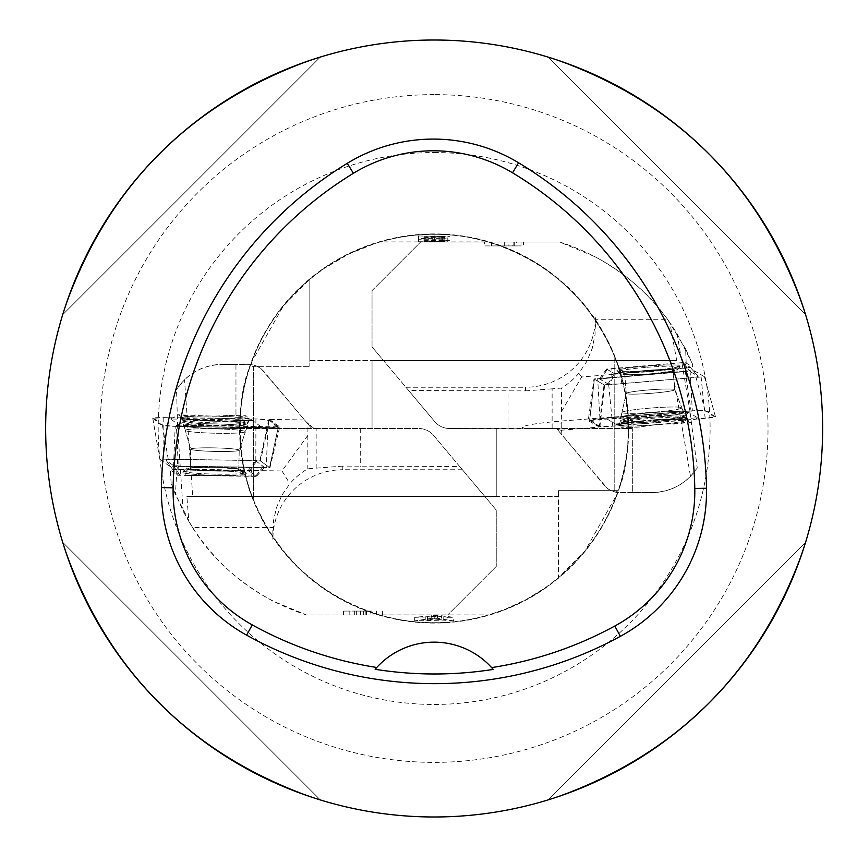<?xml version="1.0" encoding="UTF-8"?>
<svg xmlns="http://www.w3.org/2000/svg" width="857" height="857" viewBox="0 0 857 857"><rect width="100%" height="100%" fill="white"/><g stroke="black" fill="none" stroke-linecap="round" stroke-linejoin="round"><path stroke-width="0.64" stroke-dasharray="4.29 3.21" d="M304.535 419.941L311.712 428.5L304.535 419.941L269.494 419.448L260.507 460.97L255.675 460.905L248.219 470.482L256.382 476.406L177.678 475.281L178.299 466.497L176.413 425.404L279.736 426.882L269.912 467.804L260.507 460.97M462.405 469.754L459.663 466.487L342.789 466.112L342.789 469.754L462.405 469.754L496.246 510.086L496.246 566.413L496.246 510.086L484.837 496.482L186.858 496.482L188.84 521.452L183.141 511.19L171.154 483.284L175.396 494.5L176.917 469.465L281.996 470.964L307.813 435.399L308.017 424.086M171.154 483.284L170.275 469.904L177.678 475.281M176.917 469.465L170.275 469.904M183.141 511.19L177.603 426.272L176.413 425.404M342.789 466.112L307.813 468.768A70.317 69.931 -90 0 0 289.837 483.734L282.071 494.95L276.543 507.451L273.49 520.756L272.869 539.299A69.931 69.546 180 0 1 342.789 469.754M281.996 470.964L289.837 483.734M188.84 521.452C216.425 567.023 255.643 598.197 306.517 614.972L447.686 614.972L306.495 614.972L272.869 601.078C237.807 581.914 211.026 557.404 192.536 527.558L272.912 527.558M192.536 527.558L175.396 494.5M459.663 466.487L433.61 435.442A19.422 19.422 0 0 0 418.73 428.5L235.964 428.5L235.964 364.396L252.483 364.739L257.079 366.218L261.171 368.789L306.238 421.976L314.026 428.5L235.964 428.5L235.964 364.396L222.37 364.396L251.283 364.546L255.964 365.746L260.207 368.049L263.752 371.338L306.238 421.976L314.026 428.5L278.386 428.5L316.169 428.5L316.169 468.158M307.813 435.399L307.813 468.768M372.013 614.972L343.561 614.972L372.013 614.972L372.013 611.084L343.561 611.084L372.013 611.084M496.246 566.413L447.686 614.972L496.246 566.413M186.858 496.482L192.75 496.482L184.534 379.715L176.542 389.496C187.565 373.373 202.841 365.007 222.37 364.396A54.387 54.387 0 0 0 184.534 379.715M177.603 426.272L176.542 389.496M177.624 426.283L278.386 428.5M316.169 428.5L418.73 428.5A19.422 19.422 0 0 1 433.61 435.442L484.837 496.482L496.246 496.482L192.75 496.482M496.246 428.5L496.246 496.482L496.246 428.5M272.869 530.408L272.869 539.299M269.494 419.448L279.736 426.882M370.428 614.972L356.362 614.972L370.428 614.972L370.428 611.084L356.362 611.084L370.428 611.084M356.362 614.972L356.362 611.084M363.636 614.972L363.636 611.084M376.577 614.972L376.577 611.084M382.415 614.972L382.415 611.084M366.464 614.972L366.464 611.084M360.54 614.972L360.54 611.084M343.561 614.972L343.561 611.084M349.817 614.972L349.817 611.084M354.659 614.972L354.659 611.084M255.675 460.905L264.588 467.365L177.795 466.133M178.299 466.497L269.912 467.804M215.578 424.022A32.191 2.346 -178.7 0 1 183.398 421.012A32.191 2.346 -178.7 0 1 212.257 419.266A32.191 2.346 -178.7 0 1 247.748 422.426A32.191 2.346 -178.7 0 1 215.578 424.022M264.588 467.365L256.382 476.406M212.033 467.311A24.285 1.768 1.3 0 0 190.254 468.597A24.285 1.768 1.3 0 0 217.035 470.943A24.285 1.768 1.3 0 0 238.803 469.657A24.285 1.768 1.3 0 0 212.033 467.311A24.285 1.768 -178.7 0 1 238.803 469.657A24.285 1.768 -178.7 0 1 217.035 470.943A24.285 1.768 -178.7 0 1 190.254 468.597A24.285 1.768 -178.7 0 1 212.033 467.311M217.732 475.389A31.88 2.325 -178.7 0 1 182.616 472.196A31.88 2.325 -178.7 0 1 211.165 470.611A31.88 2.325 -178.7 0 1 246.291 473.6A31.88 2.325 -178.7 0 1 217.732 475.389A31.88 2.325 1.3 0 0 246.291 473.6A31.88 2.325 1.3 0 0 211.165 470.611A31.88 2.325 1.3 0 0 182.616 472.196A31.88 2.325 1.3 0 0 217.732 475.389M186.676 466.251L252.033 467.194A12.63 0.921 1.3 0 0 263.335 466.572A12.63 0.921 1.3 0 0 263.281 466.422L256.511 461.505A12.63 0.921 1.3 0 0 242.649 460.38L177.292 459.448A12.63 0.921 1.3 0 0 165.99 460.166A12.63 0.921 1.3 0 0 166.033 460.209L172.814 465.126A12.63 0.921 1.3 0 0 186.676 466.251L185.712 475.399L255.847 476.063L249.055 471.082L177.828 469.679L173.05 469.979L179.841 474.917L185.712 475.399M162.412 425.308L152.803 418.323A11.655 0.846 -178.7 0 1 152.739 418.248A11.655 0.846 -178.7 0 1 163.184 417.616L255.9 418.944A11.655 0.846 -178.7 0 1 268.691 419.984L259.917 460.541L159.788 459.116L169.407 466.09L173.5 466.422L269.548 467.558L278.375 427.065A11.655 0.846 -178.7 0 1 267.92 427.675L175.203 426.347A11.655 0.846 -178.7 0 1 162.412 425.308L169.407 466.09M259.917 460.541L269.526 467.526L278.311 426.968A11.655 0.846 -178.7 0 1 278.375 427.065M252.033 420.166L170.639 418.998L179.081 425.126L260.474 426.293L250.319 418.912A35.426 2.582 1.3 0 0 215.568 416.084L208.444 415.988A35.426 2.582 1.3 0 0 180.227 417.905L180.966 418.441A35.426 2.582 1.3 0 0 215.718 421.258L222.841 421.365A35.426 2.582 1.3 0 0 251.058 419.448L250.319 418.912M278.311 426.968L268.691 419.984M212.193 416.17A33.466 2.442 -178.7 0 1 249.076 419.491A33.466 2.442 -178.7 0 1 215.589 421.119A33.466 2.442 -178.7 0 1 182.209 418.023A33.466 2.442 -178.7 0 1 212.193 416.17M260.474 426.293L251.187 419.534A37.879 2.764 -178.7 0 1 235.782 420.583L222.841 421.365M183.58 418.57A37.879 2.764 1.3 0 0 202.552 420.112L185.369 419.866L183.58 418.57L181.502 418.719M215.718 421.258L202.552 420.112M215.568 416.084L228.776 415.495A37.879 2.764 -178.7 0 1 247.737 417.038M195.535 415.024A37.879 2.764 1.3 0 0 180.131 416.073L178.352 414.777L208.444 415.988M180.227 417.905L180.131 416.073M228.776 415.495L245.959 415.741M252.965 420.83L235.782 420.583M179.081 425.126L185.369 419.866M170.639 418.998L178.352 414.777M405.886 387.246L408.628 390.513L525.491 390.888L525.491 387.246L405.886 387.246L372.045 346.914L372.045 290.587L372.045 346.914L383.454 360.518L676.687 360.518L669.885 322.714L677.137 333.748L692.392 363.786L685.632 349.003L686.361 368.124L581.657 376.994L561.453 411.542L561.153 430.246L599.172 427.022L604.024 384.814L608.834 384.407L615.305 374.145L606.606 369.046L685.032 362.404L685.279 371.21L691.203 411.917L689.939 411.167L697.244 468.008C686.2 483.819 671.031 492.014 651.749 492.604L618.208 492.561L612.316 491.254L608.074 488.951L604.539 485.662L556.568 428.5L632.327 428.5L632.327 492.604L651.749 492.604A54.387 54.387 0 0 0 690.496 476.374L697.244 468.008M692.392 363.786L692.927 367.021L685.032 362.404M686.361 368.124L692.927 367.021M677.137 333.748L689.939 411.167L560.832 421.087C537.339 423.101 524.484 425.168 522.299 427.311L524.088 428.125L552.122 428.286L552.122 388.842L561.453 388.06A70.317 69.931 90 0 0 578.807 373.256L586.777 361.45L592.262 348.306L595.069 334.337L595.422 317.701A69.931 69.546 -0 0 1 525.491 387.246M525.491 390.888L552.122 388.842M408.628 390.513L434.681 421.558A19.422 19.422 0 0 0 449.561 428.5L524.088 428.125M581.657 376.994L578.807 373.256M669.885 322.714C642.182 283.731 605.46 256.843 559.728 242.028L420.605 242.028L559.76 242.028L595.422 256.907C626.06 273.822 650.184 294.765 667.807 319.725L595.422 319.725L595.422 327.224M667.807 319.725L685.632 349.003M561.153 430.246L552.122 428.286M561.453 411.542L561.453 388.06M484.655 242.028L523.509 242.028L523.509 245.916L513.825 245.916L521.002 245.916L521.002 242.028L484.655 242.028L484.655 245.916L513.825 245.916L484.655 245.916L484.655 242.028M676.687 360.518L372.045 360.518L383.454 360.518L434.681 421.558A19.422 19.422 0 0 0 449.561 428.5L632.327 428.5L632.327 492.604L615.808 492.261L611.212 490.782L607.12 488.211L556.568 428.5L524.195 428.5M372.045 290.587L420.605 242.028L372.045 290.587M670.72 360.518L690.496 476.374M372.045 428.5L372.045 360.518L372.045 428.5M595.422 319.725L595.422 317.701M599.172 427.022L588.234 420.637L593.976 378.944L604.024 384.814M691.203 411.917L588.234 420.637M491.457 245.916L491.457 242.028L491.457 245.916L512.829 245.916L491.457 245.916C522.92 245.916 522.92 245.916 491.457 245.916C522.92 245.916 522.92 245.916 491.457 245.916L491.457 242.028L491.457 245.916M508.908 242.028L491.457 242.028L508.908 242.028L508.908 245.916M513.825 242.028L513.825 245.916M512.829 242.028L516.45 242.028L516.45 245.916L512.829 245.916L512.829 242.028M491.457 242.028C522.92 242.028 522.92 242.028 491.457 242.028C522.92 242.028 522.92 242.028 491.457 242.028M608.834 384.407L599.332 378.848L685.814 371.52M685.279 371.21L593.976 378.944M684.7 417.016A32.191 2.346 -4.4 0 1 656.141 421.558A32.191 2.346 -4.4 0 1 620.511 421.912A32.191 2.346 -4.4 0 1 652.423 417.145A32.191 2.346 -4.4 0 1 684.689 416.973A32.191 2.346 -4.4 0 1 684.7 417.016M599.332 378.848L606.606 369.046M651.631 373.727A24.285 1.768 175.6 0 0 673.173 370.299A24.285 1.768 175.6 0 0 646.296 370.599A24.285 1.768 175.6 0 0 624.753 374.027A24.285 1.768 175.6 0 0 651.631 373.727A24.285 1.768 -4.4 0 1 624.753 374.027A24.285 1.768 -4.4 0 1 646.296 370.599A24.285 1.768 -4.4 0 1 673.173 370.299A24.285 1.768 -4.4 0 1 651.631 373.727M645.16 366.25A31.88 2.325 -4.4 0 1 680.426 365.96A31.88 2.325 -4.4 0 1 652.177 370.353A31.88 2.325 -4.4 0 1 616.922 370.845A31.88 2.325 -4.4 0 1 645.16 366.25A31.88 2.325 175.6 0 0 616.922 370.845A31.88 2.325 175.6 0 0 652.177 370.353A31.88 2.325 175.6 0 0 680.426 365.96A31.88 2.325 175.6 0 0 645.16 366.25M676.966 372.27L611.834 377.787A12.63 0.921 175.6 0 0 600.65 379.522A12.63 0.921 175.6 0 0 600.714 379.662L607.945 383.893A12.63 0.921 175.6 0 0 621.85 383.647L686.982 378.13A12.63 0.921 175.6 0 0 698.155 376.298A12.63 0.921 175.6 0 0 698.101 376.255L690.871 372.024A12.63 0.921 175.6 0 0 676.966 372.27L677.03 363.089L607.163 369.335L614.426 373.62L685.429 367.996L690.164 367.225L682.911 362.982L677.03 363.089M705.15 410.632L715.402 416.631A11.655 0.846 -4.4 0 1 715.477 416.695A11.655 0.846 -4.4 0 1 705.14 418.355L612.744 426.175A11.655 0.846 -4.4 0 1 599.911 426.411L604.646 385.179L704.422 376.726L694.17 370.738L690.067 370.802L594.372 379.158L589.584 420.316A11.655 0.846 -4.4 0 1 599.921 418.687L692.317 410.857A11.655 0.846 -4.4 0 1 705.15 410.632L694.17 370.738M604.646 385.179L594.394 379.18L589.659 420.412A11.655 0.846 -4.4 0 1 589.584 420.316M616.472 424.59L697.587 417.713L688.589 412.453L607.474 419.319L618.304 425.672A35.426 2.582 175.6 0 0 653.163 425.051L660.254 424.451A35.426 2.582 175.6 0 0 688.15 419.748L687.368 419.287A35.426 2.582 175.6 0 0 652.509 419.909L645.407 420.508A35.426 2.582 175.6 0 0 617.522 425.211L618.304 425.672M589.659 420.412L599.911 426.411M656.516 424.633A33.466 2.442 -4.4 0 1 619.482 424.965A33.466 2.442 -4.4 0 1 652.648 420.048A33.466 2.442 -4.4 0 1 686.168 419.834A33.466 2.442 -4.4 0 1 656.516 424.633M607.474 419.319L617.383 425.126A37.879 2.764 -4.4 0 1 632.605 422.565L645.407 420.508M684.754 419.427A37.879 2.764 175.6 0 0 665.718 419.759L682.847 418.312L684.754 419.427L686.811 419.073M652.509 419.909L665.718 419.759M653.163 425.051L640.083 426.936A37.879 2.764 -4.4 0 1 621.057 427.279M673.195 424.129A37.879 2.764 175.6 0 0 688.428 421.569L690.324 422.683L660.254 424.451M688.15 419.748L688.428 421.569M698.101 376.255L690.142 367.203L698.155 376.298M640.083 426.936L622.953 428.393M615.476 424.011L632.605 422.565M688.589 412.453L682.847 418.312M697.587 417.713L690.324 422.683M379.544 614.908C319.918 595.883 277.893 557.543 253.501 499.899L253.501 366.346L309.827 366.346L251.562 366.346L251.562 362.232L283.185 306.26L309.827 279.253L323.496 268.852L348.146 254.336L374.659 243.592L380.144 241.92L488.147 241.92C548.073 260.839 590.28 299.243 614.79 357.101L614.79 360.518L309.827 360.518L309.827 366.346L309.827 279.253L309.827 360.518L614.79 360.518L614.79 490.654L558.453 490.654L558.453 496.482L253.501 496.482L558.453 496.482L558.453 577.747L544.902 588.073L525.512 599.911L504.869 609.413L488.736 614.908C452.346 625.299 415.945 625.299 379.544 614.908L488.736 614.908A194.239 194.239 0 0 1 241.867 456.074A194.239 194.239 0 0 1 434.145 234.261A194.239 194.239 0 0 1 488.736 614.908A194.239 194.239 0 0 1 241.867 456.074A194.239 194.239 0 0 1 434.145 234.261A194.239 194.239 0 0 1 488.736 614.908M453.567 620.897L443.176 620.125L414.724 620.897L431.703 618.326L437.627 618.326L453.567 620.897L453.567 617.297L437.627 615.262L437.627 618.326M380.144 241.92C416.138 231.765 452.142 231.765 488.147 241.92M418.473 235.932L449.829 236.671L442.008 237.293L447.804 237.839L444.729 238.289L418.473 238.503L418.473 235.932L418.473 241.738C445.383 241.781 453.224 241.47 442.008 240.785L449.818 240.292L449.818 236.671M45.657 428.5A388.478 388.478 0 0 1 628.385 92.063A388.478 388.478 0 0 1 628.385 764.937A388.478 388.478 0 0 1 45.657 428.5M547.966 799.935C676.291 756.517 762.162 670.645 805.58 542.32C762.162 670.645 676.291 756.517 547.966 799.935L805.58 542.32L547.966 799.935M805.58 314.68C762.162 186.355 676.291 100.483 547.966 57.065C676.291 100.483 762.162 186.355 805.58 314.68L547.966 57.065L805.58 314.68M320.325 57.065C192 100.483 106.129 186.355 62.711 314.68C106.129 186.355 192 100.483 320.325 57.065L62.711 314.68L320.325 57.065M62.711 542.32C106.129 670.645 192 756.517 320.325 799.935C192 756.517 106.129 670.645 62.711 542.32L320.325 799.935L62.711 542.32M493.236 669.413A77.698 77.698 0 0 0 492.711 668.814M492.068 668.074A77.698 77.698 0 0 0 376.319 667.967M375.677 668.696A77.698 77.698 0 0 0 375.152 669.296M616.729 490.654L558.453 490.654L558.453 577.747L585.106 550.74L616.729 494.768A194.239 194.239 0 0 0 618.176 490.654C635.615 452.625 627.024 380.047 614.79 357.101L614.79 490.654L618.176 490.654L616.729 490.654L616.729 494.768M251.562 362.232A194.239 194.239 0 0 0 250.115 366.346C232.675 404.375 241.267 476.953 253.501 499.899L253.501 366.346L251.562 366.346M423.958 240.646C442.566 240.667 448.318 240.453 441.205 240.014L423.958 239.939L423.958 240.646L423.958 236.232L443.937 236.564L423.958 237.121M423.958 239.939L423.958 236.232M444.13 236.671L444.13 240.292L441.205 240.014L441.205 236.318M438.045 239.949L438.045 236.243M423.958 241.492L423.958 237.421L423.958 241.492C449.336 241.299 449.336 241.085 423.958 240.881C449.336 241.085 449.336 241.299 423.958 241.492M447.804 237.839L447.804 241.213L442.008 240.785C454.081 240.239 451.51 239.874 434.306 239.703L418.473 239.703M442.008 240.785L442.008 237.293M418.473 241.738L418.473 238.503M423.958 237.421L442.405 237.807L423.958 238.192M441.591 619.847L434.788 618.604L427.514 619.847L441.591 619.847L441.591 616.462L427.514 616.462L434.788 615.476L441.591 616.462M434.788 615.476L434.788 618.604M427.514 616.462L427.514 619.847M437.627 615.262L414.724 617.297L443.176 616.676L447.74 617.297L447.74 620.897M447.74 617.297L453.567 617.297M443.176 616.676L443.176 620.125M425.822 616.676L425.822 620.125M420.98 617.297L420.98 620.897M414.724 617.297L414.724 620.897M431.703 615.262L431.703 618.326M175.203 426.347C207.619 426.347 258.664 428.532 278.311 426.968C268.552 424.386 283.303 420.98 255.9 418.944C223.484 418.955 172.439 416.759 152.803 418.323C162.551 420.905 147.811 424.311 175.203 426.347L173.5 466.422M692.317 410.857C660.061 414.06 609.048 416.909 589.659 420.412C599.621 422.019 585.277 426.861 612.744 426.175C645 422.983 696.013 420.123 715.402 416.631C705.44 415.024 719.784 410.182 692.317 410.857L690.067 370.802M360.272 428.5L360.272 466.487M365.875 614.972L365.875 611.084M212.247 420.444A31.998 2.335 1.3 0 0 183.559 422.147A31.998 2.335 1.3 0 0 215.503 425.179A31.998 2.335 1.3 0 0 247.544 423.551A31.998 2.335 1.3 0 0 212.247 420.444A31.998 2.335 -178.7 0 1 247.544 423.551A31.998 2.335 -178.7 0 1 215.503 425.179A31.998 2.335 -178.7 0 1 183.559 422.147A31.998 2.335 -178.7 0 1 212.247 420.444M212.461 447.847A24.285 1.768 1.3 0 0 190.683 449.132A24.285 1.768 1.3 0 0 214.925 451.435A24.285 1.768 1.3 0 0 239.232 450.204A24.285 1.768 1.3 0 0 212.461 447.847A24.285 1.768 -178.7 0 1 239.232 450.204A24.285 1.768 -178.7 0 1 214.925 451.435A24.285 1.768 -178.7 0 1 190.683 449.132A24.285 1.768 -178.7 0 1 212.461 447.847M212.268 428.779A30.081 2.196 1.3 0 0 185.337 430.482A30.081 2.196 1.3 0 0 215.321 433.224A30.081 2.196 1.3 0 0 245.402 431.799A30.081 2.196 1.3 0 0 212.268 428.779A30.081 2.196 -178.7 0 1 245.402 431.799A30.081 2.196 -178.7 0 1 215.321 433.224A30.081 2.196 -178.7 0 1 185.337 430.482A30.081 2.196 -178.7 0 1 212.268 428.779M212.204 423.84A31.763 2.314 1.3 0 0 183.719 425.533A31.763 2.314 1.3 0 0 215.428 428.543A31.763 2.314 1.3 0 0 247.234 426.936A31.763 2.314 1.3 0 0 212.204 423.84A31.763 2.314 -178.7 0 1 247.234 426.936A31.763 2.314 -178.7 0 1 215.428 428.543A31.763 2.314 -178.7 0 1 183.719 425.533A31.763 2.314 -178.7 0 1 212.204 423.84M217.239 471.093A26.224 1.918 1.3 0 0 235.761 468.468A26.224 1.918 1.3 0 0 190.597 467.826A26.224 1.918 1.3 0 0 217.239 471.093A26.224 1.918 -178.7 0 1 190.597 467.826A26.224 1.918 -178.7 0 1 235.761 468.468A26.224 1.918 -178.7 0 1 217.239 471.093M217.689 474.189A31.163 2.271 1.3 0 0 245.595 472.443A31.163 2.271 1.3 0 0 214.518 469.582A31.163 2.271 1.3 0 0 183.355 471.071A31.163 2.271 1.3 0 0 217.689 474.189A31.163 2.271 -178.7 0 1 183.355 471.071A31.163 2.271 -178.7 0 1 214.518 469.582A31.163 2.271 -178.7 0 1 245.595 472.443A31.163 2.271 -178.7 0 1 217.689 474.189M255.9 418.944L255.825 460.209M163.184 417.616L163.109 458.891M267.92 427.675L266.206 467.751M152.803 418.323L159.788 459.116M212.236 418.066A32.598 2.378 -178.7 0 1 248.176 421.312A32.598 2.378 -178.7 0 1 215.546 422.887A32.598 2.378 -178.7 0 1 183.023 419.876A32.598 2.378 -178.7 0 1 212.236 418.066M252.033 467.194L251.069 476.331M172.814 465.126L179.841 474.917M166.033 460.209L173.071 470M177.292 459.448L177.828 469.679M242.649 460.38L243.184 470.611M256.511 461.505L249.055 471.082M263.281 466.422L255.825 475.999M508.008 428.5L508.008 390.513M561.946 434.906L560.832 421.087M504.28 242.028L504.28 245.916M656.034 420.38A31.998 2.335 175.6 0 0 684.422 415.859A31.998 2.335 175.6 0 0 652.338 415.999A31.998 2.335 175.6 0 0 620.607 420.766A31.998 2.335 175.6 0 0 656.034 420.38A31.998 2.335 -4.4 0 1 620.607 420.766A31.998 2.335 -4.4 0 1 652.338 415.999A31.998 2.335 -4.4 0 1 684.422 415.859A31.998 2.335 -4.4 0 1 656.034 420.38M653.13 393.138A24.285 1.768 175.6 0 0 674.663 389.71A24.285 1.768 175.6 0 0 650.324 389.806A24.285 1.768 175.6 0 0 626.253 393.438A24.285 1.768 175.6 0 0 653.13 393.138A24.285 1.768 -4.4 0 1 626.253 393.438A24.285 1.768 -4.4 0 1 650.324 389.806A24.285 1.768 -4.4 0 1 674.663 389.71A24.285 1.768 -4.4 0 1 653.13 393.138M655.198 412.099A30.081 2.196 175.6 0 0 681.829 407.75A30.081 2.196 175.6 0 0 651.716 407.975A30.081 2.196 175.6 0 0 621.925 412.356A30.081 2.196 175.6 0 0 655.198 412.099A30.081 2.196 -4.4 0 1 621.925 412.356A30.081 2.196 -4.4 0 1 651.716 407.975A30.081 2.196 -4.4 0 1 681.829 407.75A30.081 2.196 -4.4 0 1 655.198 412.099M655.744 416.995A31.763 2.314 175.6 0 0 683.918 412.506A31.763 2.314 175.6 0 0 652.081 412.646A31.763 2.314 175.6 0 0 620.586 417.38A31.763 2.314 175.6 0 0 655.744 416.995A31.763 2.314 -4.4 0 1 620.586 417.38A31.763 2.314 -4.4 0 1 652.081 412.646A31.763 2.314 -4.4 0 1 683.918 412.506A31.763 2.314 -4.4 0 1 655.744 416.995M646.082 370.481A26.224 1.918 175.6 0 0 627.902 374.916A26.224 1.918 175.6 0 0 672.906 371.102A26.224 1.918 175.6 0 0 646.082 370.481A26.224 1.918 -4.4 0 1 672.906 371.102A26.224 1.918 -4.4 0 1 627.902 374.916A26.224 1.918 -4.4 0 1 646.082 370.481M645.321 367.439A31.163 2.271 175.6 0 0 617.726 371.927A31.163 2.271 175.6 0 0 648.931 371.702A31.163 2.271 175.6 0 0 679.805 367.15A31.163 2.271 175.6 0 0 645.321 367.439A31.163 2.271 -4.4 0 1 679.805 367.15A31.163 2.271 -4.4 0 1 648.931 371.702A31.163 2.271 -4.4 0 1 617.726 371.927A31.163 2.271 -4.4 0 1 645.321 367.439M612.744 426.175L608.749 385.104M705.14 418.355L701.144 377.284M599.921 418.687L597.672 378.633M715.402 416.631L704.422 376.726M656.28 422.747A32.598 2.378 -4.4 0 1 620.2 423.069A32.598 2.378 -4.4 0 1 652.509 418.28A32.598 2.378 -4.4 0 1 685.172 418.066A32.598 2.378 -4.4 0 1 656.28 422.747M611.834 377.787L611.898 368.606M690.871 372.024L682.911 362.982M686.982 378.13L685.429 367.996M621.85 383.647L620.307 373.513M607.945 383.893L614.426 373.62M600.714 379.662L607.195 369.388M434.145 94.624A333.876 333.876 0 0 0 100.269 428.5A333.876 333.876 0 0 0 434.145 762.376A333.876 333.876 0 0 0 768.022 428.5A333.876 333.876 0 0 0 434.145 94.624M434.145 233.907A194.593 194.593 0 0 0 265.627 525.791A194.593 194.593 0 0 0 602.664 525.791A194.593 194.593 0 0 0 434.145 233.907M434.145 152.546A275.954 275.954 0 0 1 673.131 566.477A275.954 275.954 0 0 1 195.16 566.477A275.954 275.954 0 0 1 434.145 152.546M434.306 239.703L434.306 235.932M437.038 615.862L437.038 619.086M182.209 418.023L185.337 430.482L183.719 425.533L183.398 421.012M249.076 419.491L245.402 431.799L247.234 426.936L247.748 422.426M238.803 469.657L239.232 450.204L245.402 431.799L239.232 450.204L238.803 469.657M190.254 468.597L190.683 449.132L185.337 430.482L190.683 449.132L190.254 468.597M245.595 472.443L243.613 470.397L240.699 469.229L214.946 467.204L188.39 468.072L185.433 469.111L182.616 472.196L185.423 469.111L188.39 468.072L214.196 467.194L240.699 469.229L243.602 470.386L245.595 472.443M251.797 419.716L224.255 421.387M181.223 418.666L214.357 421.237M173.05 469.979L165.99 460.166M255.847 476.063L263.335 466.572M159.766 459.084L152.739 418.248M522.299 427.311L522.384 428.5M514.307 242.028L514.307 245.916M686.168 419.834L681.829 407.75L683.918 412.506L684.689 416.973M619.482 424.965L621.925 412.356L620.586 417.38L620.511 421.912M624.753 374.027L626.253 393.438L621.925 412.356L626.253 393.438L624.753 374.027M673.173 370.299L674.663 389.71L681.829 407.75L674.663 389.71L673.173 370.299M617.726 371.927L619.9 373.77L622.921 374.648L648.738 374.113L675.08 370.631L677.919 369.313L680.426 365.96L677.93 369.303L675.08 370.631L649.488 374.059L622.91 374.648L619.911 373.781L617.726 371.927M616.751 425.018L643.993 420.637M687.078 419.094L653.859 419.801M607.163 369.335L600.65 379.522M704.443 376.759L715.477 416.695M442.394 237.807L442.394 241.181"/><path stroke-width="1.29" d="M161.405 487.59A388.478 388.478 0 0 1 347.289 163.301A165.101 165.101 0 0 1 518.581 162.776A388.478 388.478 0 0 1 706.489 488.244A165.101 165.101 0 0 1 620.393 636.322A388.478 388.478 0 0 1 246.602 635.155A165.101 165.101 0 0 1 161.405 487.59L173.114 487.804A376.769 376.769 0 0 1 353.395 173.296A153.392 153.392 0 0 1 512.54 172.803A376.769 376.769 0 0 1 694.781 488.458A153.392 153.392 0 0 1 614.79 626.038A376.769 376.769 0 0 1 491.629 667.592L493.236 669.413A378.815 378.815 0 0 1 375.152 669.296L376.759 667.474A376.769 376.769 0 0 1 252.269 624.903A153.392 153.392 0 0 1 173.114 487.804M376.759 667.474A77.698 77.698 0 0 1 491.629 667.592M45.657 428.5A388.478 388.478 0 0 1 628.385 92.063A388.478 388.478 0 0 1 628.385 764.937A388.478 388.478 0 0 1 45.657 428.5M492.711 668.814A77.698 77.698 0 0 0 492.068 668.074M376.319 667.967A77.698 77.698 0 0 0 375.677 668.696M353.395 173.296L347.289 163.301M512.54 172.803L518.581 162.776M694.781 488.458L706.489 488.244M614.79 626.038L620.393 636.322M252.269 624.903L246.602 635.155"/></g></svg>
